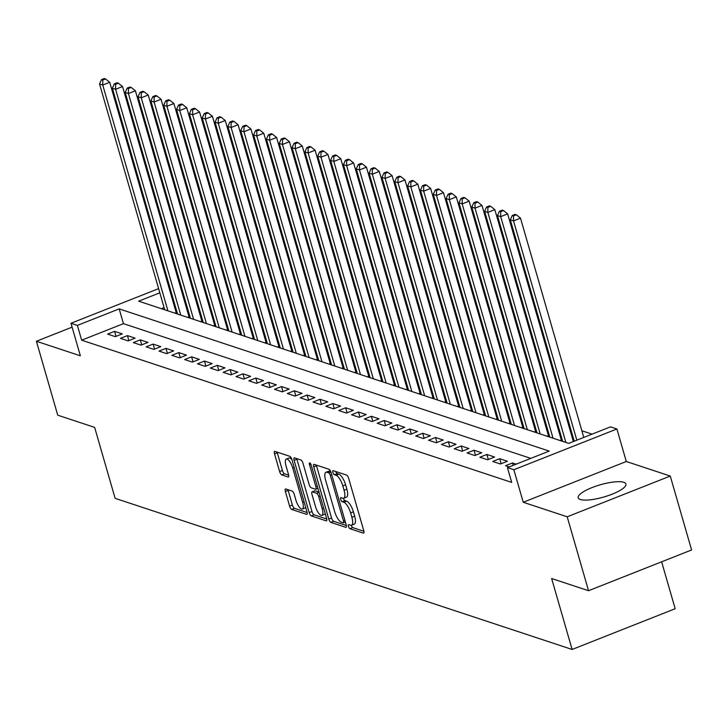 <?xml version="1.0" encoding="UTF-8"?>
<svg xmlns="http://www.w3.org/2000/svg" width="728" height="728" viewBox="0 0 728 728"><rect width="100%" height="100%" fill="white"/><g stroke="black" fill="none" stroke-linecap="round" stroke-linejoin="round"><path stroke-width="1.09" d="M348.475 526.38A2.184 0.737 -111.6 0 0 349.95 528.701L363.336 533.133A3.121 1.056 -111.6 0 0 363.645 533.133A3.121 1.056 -111.6 0 0 363.754 530.648L348.676 478.405A3.121 1.056 -111.6 0 0 346.583 475.093L333.197 470.661A2.184 0.737 -111.6 0 0 332.978 470.661A2.184 0.737 -111.6 0 0 332.896 472.399A2.184 0.737 -111.6 0 0 334.37 474.729L336.099 475.293A10.001 3.385 -111.6 0 1 342.815 485.922L344.071 490.272A10.001 3.385 -111.6 0 1 343.716 498.234A10.001 3.385 -111.6 0 1 342.715 498.225L340.986 497.652A2.184 0.737 -111.6 0 0 340.768 497.652A2.184 0.737 -111.6 0 0 340.686 499.39A2.184 0.737 -111.6 0 0 342.16 501.71L343.889 502.284A10.001 3.385 -111.6 0 1 350.605 512.903L351.861 517.262A10.001 3.385 -111.6 0 1 351.506 525.225A10.001 3.385 -111.6 0 1 350.505 525.216L348.776 524.642A2.184 0.737 -111.6 0 0 348.557 524.642A2.184 0.737 -111.6 0 0 348.475 526.38M351.269 525.288A2.184 0.737 -111.6 0 0 352.734 527.6L363.918 531.303M335.745 471.507A2.184 0.737 -111.6 0 0 337.155 473.619L338.884 474.192L336.099 475.293M343.479 498.298A2.184 0.737 -111.6 0 0 344.945 500.609L346.674 501.183L343.889 502.284M580.316 499.499A24.834 6.361 -16.1 0 0 608.035 495.695A24.834 6.361 -16.1 0 0 625.907 484.02A24.834 6.361 -16.1 0 0 623.778 482.309A24.834 6.361 -16.1 0 0 596.059 486.113A24.834 6.361 -16.1 0 0 578.187 497.788A24.834 6.361 -16.1 0 0 580.316 499.499M285.795 488.979A3.121 1.056 -111.6 0 0 285.485 488.979A3.121 1.056 -111.6 0 0 285.376 491.464L289.608 506.124A3.121 1.056 -111.6 0 0 291.701 509.445L306.57 514.359A3.121 1.056 -111.6 0 0 306.879 514.359A3.121 1.056 -111.6 0 0 306.989 511.875L291.919 459.632A3.121 1.056 -111.6 0 0 289.817 456.32L274.947 451.396A3.121 1.056 -111.6 0 0 274.638 451.396A3.121 1.056 -111.6 0 0 274.529 453.881L279.634 471.589A3.121 1.056 -111.6 0 0 281.736 474.911L288.097 477.013A3.121 1.056 -111.6 0 0 288.406 477.013A3.121 1.056 -111.6 0 0 288.516 474.529L285.986 465.747A8.363 2.83 -111.6 0 1 286.286 459.086A8.363 2.83 -111.6 0 1 292.729 467.977L302.657 502.365A8.363 2.83 -111.6 0 1 302.357 509.027A8.363 2.83 -111.6 0 1 295.914 500.136L294.258 494.403A3.121 1.056 -111.6 0 0 292.156 491.091L285.795 488.979M530.794 458.376L123.451 323.66L81.663 340.185L77.395 325.407L70.98 323.278L158.604 288.634M588.543 590.717L567.203 516.798L670.27 476.048L691.6 549.959L588.543 590.717L551.633 578.514L572.117 649.467L115.124 498.343L94.64 427.382L57.73 415.178L36.4 341.259L80.362 355.801L70.98 323.278M670.27 476.048L626.298 461.507L523.241 502.256L567.203 516.798M523.241 502.256L513.85 469.742L507.434 467.613L549.212 451.096L119.183 308.881L77.395 325.407M81.663 340.185L511.702 482.4L507.434 467.613M328.792 519.082A3.121 1.056 -111.6 0 0 330.885 522.404L345.755 527.318A3.121 1.056 -111.6 0 0 346.064 527.318A3.121 1.056 -111.6 0 0 346.182 524.833L331.104 472.59A3.121 1.056 -111.6 0 0 329.001 469.278L314.132 464.355A3.121 1.056 -111.6 0 0 313.823 464.355A3.121 1.056 -111.6 0 0 313.713 466.848L328.792 519.082L331.577 517.981A3.121 1.056 -111.6 0 0 333.67 521.303L346.337 525.489M326.162 520.839L311.293 515.925A3.121 1.056 -111.6 0 1 309.2 512.603L294.121 460.369A3.121 1.056 -111.6 0 1 294.23 457.876A3.121 1.056 -111.6 0 1 294.54 457.876L300.91 459.987A3.121 1.056 -111.6 0 1 303.003 463.299L309.118 484.484A3.121 1.056 -111.6 0 0 311.211 487.805L315.433 489.207A3.121 1.056 -111.6 0 0 315.752 489.207A3.121 1.056 -111.6 0 0 315.861 486.714L309.491 464.664A2.184 0.737 -111.6 0 1 309.573 462.917A2.184 0.737 -111.6 0 1 311.256 465.247L326.59 518.354A3.121 1.056 -111.6 0 1 326.472 520.839A3.121 1.056 -111.6 0 1 326.162 520.839L326.699 520.629M72.099 327.145L36.4 341.259M176.813 311.484L175.767 311.129M189.653 315.724L188.597 315.379M202.484 319.974L201.438 319.619M215.324 324.215L214.278 323.869M228.164 328.464L227.109 328.11M240.995 332.705L239.949 332.359M253.835 336.955L252.789 336.6M266.675 341.195L265.62 340.85M279.507 345.445L278.46 345.09M292.347 349.686L291.3 349.34M305.187 353.935L304.131 353.581M318.018 358.176L316.971 357.83M330.858 362.426L329.802 362.071M343.698 366.666L342.642 366.321M356.529 370.916L355.482 370.561M369.369 375.157L368.313 374.811M382.2 379.406L381.154 379.051M395.04 383.647L393.994 383.301M407.88 387.897L406.825 387.542M420.711 392.137L419.665 391.791M433.551 396.387L432.505 396.032M446.391 400.627L445.336 400.282M459.222 404.877L458.176 404.522M472.062 409.118L471.007 408.772M484.903 413.368L483.847 413.013M497.734 417.608L496.687 417.262M510.574 421.858L509.518 421.503M523.414 426.098L522.358 425.753M536.245 430.348L535.198 429.993M549.085 434.589L548.029 434.243M561.916 438.838L560.869 438.484M516.17 464.155L512.539 462.953L505.578 465.711L509.209 466.912M492.738 461.461L500.445 464.009L507.407 461.261L499.708 458.713L492.738 461.461M479.907 457.22L487.605 459.768L494.567 457.011L486.868 454.463L479.907 457.22M467.067 452.971L474.765 455.519L481.736 452.771L474.028 450.223L467.067 452.971M454.226 448.73L461.934 451.278L468.896 448.521L461.197 445.973L454.226 448.73M441.396 444.48L449.094 447.028L456.056 444.28L448.357 441.732L441.396 444.48M428.555 440.24L436.263 442.788L443.225 440.031L435.517 437.483L428.555 440.24M415.715 435.99L423.423 438.538L430.385 435.79L422.686 433.242L415.715 435.99M402.884 431.75L410.583 434.298L417.544 431.54L409.846 428.992L402.884 431.75M390.044 427.5L397.752 430.048L404.713 427.3L397.006 424.752L390.044 427.5M377.213 423.259L384.912 425.807L391.873 423.05L384.175 420.502L377.213 423.259M364.373 419.01L372.072 421.558L379.042 418.809L371.335 416.261L364.373 419.01M351.533 414.769L359.241 417.317L366.202 414.56L358.504 412.012L351.533 414.769M338.702 410.519L346.401 413.067L353.362 410.319L345.664 407.771L338.702 410.519M325.862 406.279L333.561 408.827L340.531 406.069L332.823 403.521L325.862 406.279M313.022 402.029L320.729 404.577L327.691 401.829L319.992 399.281L313.022 402.029M300.191 397.788L307.889 400.336L314.851 397.579L307.152 395.031L300.191 397.788M287.351 393.539L295.049 396.087L302.02 393.338L294.312 390.79L287.351 393.539M274.511 389.298L282.218 391.846L289.18 389.089L281.481 386.541L274.511 389.298M261.68 385.048L269.378 387.596L276.34 384.848L268.641 382.3L261.68 385.048M248.839 380.808L256.547 383.356L263.509 380.598L255.801 378.05L248.839 380.808M236.009 376.558L243.707 379.106L250.669 376.358L242.97 373.81L236.009 376.558M223.168 372.317L230.867 374.865L237.829 372.108L230.13 369.56L223.168 372.317M210.328 368.068L218.036 370.616L224.998 367.868L217.29 365.32L210.328 368.068M197.497 363.827L205.196 366.375L212.157 363.618L204.459 361.07L197.497 363.827M184.657 359.577L192.356 362.125L199.326 359.377L191.619 356.829L184.657 359.577M171.817 355.337L179.525 357.885L186.486 355.127L178.788 352.579L171.817 355.337M158.986 351.087L166.685 353.635L173.646 350.887L165.948 348.339L158.986 351.087M146.146 346.846L153.845 349.394L160.815 346.637L153.108 344.089L146.146 346.846M133.306 342.597L141.014 345.145L147.975 342.397L140.276 339.849L133.306 342.597M120.475 338.356L128.173 340.904L135.135 338.147L127.436 335.599L120.475 338.356M122.304 333.906L114.596 331.358L107.635 334.106L115.333 336.654L122.304 333.906M592.082 434.143L581.863 430.767M570.079 426.872L569.023 426.517M557.239 422.622L556.192 422.276M544.408 418.382L543.352 418.027M531.567 414.132L530.521 413.786M518.727 409.891L517.681 409.536M505.896 405.642L504.841 405.296M493.056 401.401L492.01 401.046M480.216 397.151L479.17 396.806M467.385 392.911L466.33 392.556M454.545 388.661L453.499 388.315M441.705 384.42L440.658 384.066M428.874 380.171L427.818 379.825M416.034 375.93L414.987 375.575M403.203 371.68L402.147 371.335M390.363 367.44L389.307 367.085M377.523 363.19L376.476 362.844M364.692 358.95L363.636 358.595M351.851 354.7L350.805 354.354M339.011 350.459L337.965 350.104M326.18 346.209L325.125 345.864M313.34 341.969L312.294 341.614M300.5 337.719L299.454 337.373M287.669 333.479L286.614 333.124M274.829 329.229L273.783 328.883M261.989 324.988L260.942 324.633M249.158 320.739L248.102 320.393M236.318 316.498L235.271 316.143M223.487 312.248L222.431 311.903M210.647 308.008L209.591 307.653M197.807 303.758L196.76 303.412M184.976 299.517L184.075 299.69M174.502 303.476L173.655 303.813M164.082 307.598L161.361 308.672M562.143 439.612L559.941 440.486M549.312 435.371L547.11 436.236M536.472 431.122L534.27 431.995M523.632 426.881L521.43 427.746M510.801 422.631L508.599 423.505M497.961 418.391L495.759 419.255M485.121 414.141L482.919 415.015M472.29 409.9L470.088 410.765M459.45 405.651L457.248 406.524M446.61 401.41L444.417 402.275M433.779 397.16L431.577 398.034M420.939 392.92L418.736 393.784M408.099 388.67L405.906 389.544M395.268 384.43L393.065 385.294M382.428 380.18L380.225 381.053M369.596 375.939L367.394 376.804M356.756 371.69L354.554 372.563M343.916 367.449L341.714 368.313M331.085 363.199L328.883 364.073M318.245 358.959L316.043 359.823M305.405 354.709L303.203 355.583M292.574 350.468L290.372 351.333M279.734 346.219L277.532 347.092M266.894 341.978L264.701 342.843M254.063 337.728L251.861 338.602M241.223 333.488L239.021 334.352M228.383 329.238L226.19 330.112M215.552 324.997L213.35 325.862M202.712 320.748L200.509 321.621M189.881 316.507L187.678 317.372M177.041 312.257L174.838 313.131M572.117 649.467L675.175 608.717L661.634 561.807M179.652 284.384L180.462 284.648L179.807 284.912M184.73 299.436L180.462 284.648M159.814 292.811L138.675 301.174L568.714 443.379L610.492 426.863L616.916 428.983L513.85 469.742M626.298 461.507L616.916 428.983M168.177 284.848L169.032 284.512M170.234 288.688L169.387 289.025M123.451 323.66L119.183 308.881M512.539 462.953L513.222 465.329M499.708 458.713L501.155 463.736M486.868 454.463L488.315 459.486M474.028 450.223L475.484 455.246M461.197 445.973L462.644 450.996M448.357 441.732L449.804 446.755M435.517 437.483L436.973 442.506M422.686 433.242L424.133 438.265M409.846 428.992L411.293 434.015M397.006 424.752L398.462 429.775M384.175 420.502L385.622 425.525M371.335 416.261L372.781 421.275M358.504 412.012L359.951 417.035M345.664 407.771L347.11 412.785M332.823 403.521L334.27 408.545M319.992 399.281L321.439 404.295M307.152 395.031L308.599 400.054M294.312 390.79L295.768 395.805M281.481 386.541L282.928 391.564M268.641 382.3L270.088 387.314M255.801 378.05L257.257 383.074M242.97 373.81L244.417 378.824M230.13 369.56L231.577 374.583M217.29 365.32L218.746 370.334M204.459 361.07L205.906 366.093M191.619 356.829L193.066 361.843M178.788 352.579L180.235 357.603M165.948 348.339L167.394 353.353M153.108 344.089L154.554 349.112M140.276 339.849L141.723 344.863M127.436 335.599L128.883 340.622M114.596 331.358L116.052 336.372M351.506 525.225L354.29 524.124A10.001 3.385 -111.6 0 0 354.645 516.161L351.861 517.262M346.674 501.183A10.001 3.385 -111.6 0 1 353.389 511.802L354.645 516.161M343.716 498.234L346.501 497.133A10.001 3.385 -111.6 0 0 346.856 489.17L344.071 490.272M338.884 474.192A10.001 3.385 -111.6 0 1 345.6 484.812L346.856 489.17M316.343 465.092A3.121 1.056 -111.6 0 0 316.498 465.747L331.577 517.981M343.197 522.795A2.184 0.737 -111.6 0 0 343.416 522.795A2.184 0.737 -111.6 0 0 343.498 521.057L330.257 475.202A2.184 0.737 -111.6 0 0 328.792 472.882L326.963 472.272A10.001 3.385 -111.6 0 0 325.971 472.263A10.001 3.385 -111.6 0 0 325.616 480.225L334.662 511.575A10.001 3.385 -111.6 0 0 341.368 522.194L343.197 522.795M325.971 472.263L328.756 471.162A10.001 3.385 -111.6 0 1 329.748 471.171L330.703 471.489M326.745 519.009L314.077 514.823L311.293 515.925M296.751 458.613A3.121 1.056 -111.6 0 0 296.906 459.259L311.984 511.502A3.121 1.056 -111.6 0 0 314.077 514.823M315.461 506.47A8.363 2.83 -111.6 0 0 321.903 515.36A8.363 2.83 -111.6 0 0 322.204 508.699L318.709 496.587A3.121 1.056 -111.6 0 0 316.607 493.265L312.385 491.873A3.121 1.056 -111.6 0 0 312.075 491.864A3.121 1.056 -111.6 0 0 311.966 494.358L315.461 506.47M321.903 515.36L324.697 514.259A8.363 2.83 -111.6 0 0 325.252 513.75M314.642 490.981A3.121 1.056 -111.6 0 1 314.86 490.763A3.121 1.056 -111.6 0 1 315.169 490.772L318.991 492.028M302.357 509.027L305.141 507.926A8.363 2.83 -111.6 0 0 305.705 507.416M291.91 459.623A8.363 2.83 -111.6 0 0 289.071 457.985L286.286 459.086M277.15 452.124A3.121 1.056 -111.6 0 0 277.313 452.78L282.419 470.488A3.121 1.056 -111.6 0 0 284.521 473.81L288.679 475.184M287.997 489.707A3.121 1.056 -111.6 0 0 288.161 490.363L292.392 505.023A3.121 1.056 -111.6 0 0 294.485 508.344L307.152 512.53M583.783 437.419L520.493 218.136L513.531 220.893L510.319 219.829L574.219 441.204M576.822 440.176L513.531 220.893L513.549 215.907L516.334 214.796L515.051 214.378L512.257 215.479L513.549 215.907M510.319 219.829L512.257 215.479M516.334 214.796L520.493 218.136M573.364 441.541L507.653 213.896L500.691 216.644L497.479 215.588L562.653 441.377M565.865 442.442L500.691 216.644L500.709 211.657L503.494 210.556L502.211 210.128L499.426 211.229L500.709 211.657M497.479 215.588L499.426 211.229M503.494 210.556L507.653 213.896M561.288 439.949L494.822 209.646L487.851 212.403L484.648 211.338L549.822 437.137M553.025 438.192L487.851 212.403L487.869 207.416L490.654 206.306L489.371 205.888L486.586 206.989L487.869 207.416M484.648 211.338L486.586 206.989M490.654 206.306L494.822 209.646M548.457 435.708L481.981 205.405L475.02 208.153L471.808 207.098L536.982 432.887M540.194 433.952L475.02 208.153L475.038 203.167L477.823 202.066L476.54 201.638L473.755 202.739L475.038 203.167M471.808 207.098L473.755 202.739M477.823 202.066L481.981 205.405M535.617 431.458L469.141 201.156L462.18 203.913L458.968 202.848L524.142 428.646M527.354 429.702L462.18 203.913L462.198 198.926L464.983 197.816L463.7 197.397L460.915 198.498L462.198 198.926M458.968 202.848L460.915 198.498M464.983 197.816L469.141 201.156M522.786 427.218L456.31 196.915L449.34 199.663L446.137 198.608L511.311 424.397M514.514 425.461L449.34 199.663L449.358 194.676L452.143 193.575L450.86 193.148L448.075 194.249L449.358 194.676M446.137 198.608L448.075 194.249M452.143 193.575L456.31 196.915M509.946 422.968L443.47 192.665L436.509 195.423L433.296 194.358L498.471 420.156M501.683 421.212L436.509 195.423L436.527 190.436L439.312 189.326L438.029 188.907L435.244 190.008L436.527 190.436M433.296 194.358L435.244 190.008M439.312 189.326L443.47 192.665M497.106 418.727L430.63 188.425L423.669 191.173L420.456 190.117L485.631 415.906M488.843 416.971L423.669 191.173L423.687 186.186L426.471 185.085L425.188 184.657L422.404 185.758L423.687 186.186M420.456 190.117L422.404 185.758M426.471 185.085L430.63 188.425M484.275 414.478L417.799 184.175L410.838 186.932L407.625 185.868L472.8 411.666M476.003 412.721L410.838 186.932L410.847 181.945L413.631 180.835L412.348 180.417L409.564 181.518L410.847 181.945M407.625 185.868L409.564 181.518M413.631 180.835L417.799 184.175M471.435 410.237L404.959 179.934L397.998 182.683L394.785 181.627L459.959 407.416M463.172 408.481L397.998 182.683L398.016 177.696L400.8 176.595L399.517 176.167L396.733 177.268L398.016 177.696M394.785 181.627L396.733 177.268M400.8 176.595L404.959 179.934M458.594 405.987L392.119 175.685L385.158 178.442L381.954 177.377L447.119 403.175M450.332 404.231L385.158 178.442L385.176 173.455L387.96 172.345L386.677 171.926L383.893 173.027L385.176 173.455M381.954 177.377L383.893 173.027M387.96 172.345L392.119 175.685M445.764 401.747L379.288 171.444L372.327 174.192L369.114 173.137L434.288 398.926M437.492 399.99L372.327 174.192L372.336 169.205L375.129 168.104L373.837 167.677L371.053 168.778L372.336 169.205M369.114 173.137L371.053 168.778M375.129 168.104L379.288 171.444M432.923 397.497L366.448 167.194L359.486 169.952L356.274 168.887L421.448 394.685M424.661 395.741L359.486 169.952L359.505 164.965L362.289 163.855L361.006 163.436L358.221 164.537L359.505 164.965M356.274 168.887L358.221 164.537M362.289 163.855L366.448 167.194M420.083 393.257L353.617 162.954L346.646 165.702L343.443 164.646L408.608 390.436M411.821 391.5L346.646 165.702L346.664 160.715L349.449 159.614L348.166 159.186L345.381 160.287L346.664 160.715M343.443 164.646L345.381 160.287M349.449 159.614L353.617 162.954M407.252 389.007L340.777 158.704L333.815 161.461L330.603 160.397L395.777 386.195M398.99 387.251L333.815 161.461L333.834 156.465L336.618 155.364L335.335 154.946L332.541 156.047L333.834 156.465M330.603 160.397L332.541 156.047M336.618 155.364L340.777 158.704M394.412 384.766L327.937 154.463L320.975 157.212L317.763 156.156L382.937 381.945M386.149 383.01L320.975 157.212L320.993 152.225L323.778 151.124L322.495 150.696L319.71 151.797L320.993 152.225M317.763 156.156L319.71 151.797M323.778 151.124L327.937 154.463M381.572 380.517L315.106 150.214L308.135 152.971L304.932 151.906L370.106 377.705M373.309 378.76L308.135 152.971L308.153 147.975L310.938 146.874L309.655 146.455L306.87 147.556L308.153 147.975M304.932 151.906L306.87 147.556M310.938 146.874L315.106 150.214M368.741 376.276L302.266 145.973L295.304 148.721L292.092 147.666L357.266 373.455M360.478 374.52L295.304 148.721L295.322 143.734L298.107 142.633L296.824 142.206L294.039 143.307L295.322 143.734M292.092 147.666L294.039 143.307M298.107 142.633L302.266 145.973M355.901 372.026L289.425 141.723L282.464 144.481L279.252 143.416L344.426 369.214M347.638 370.27L282.464 144.481L282.482 139.485L285.267 138.384L283.984 137.965L281.199 139.066L282.482 139.485M279.252 143.416L281.199 139.066M285.267 138.384L289.425 141.723M343.07 367.786L276.594 137.483L269.624 140.231L266.421 139.175L331.595 364.965M334.798 366.029L269.624 140.231L269.642 135.244L272.427 134.143L271.144 133.715L268.359 134.817L269.642 135.244M266.421 139.175L268.359 134.817M272.427 134.143L276.594 137.483M330.23 363.536L263.754 133.233L256.793 135.99L253.581 134.926L318.755 360.724M321.967 361.78L256.793 135.99L256.811 130.994L259.596 129.893L258.313 129.475L255.528 130.576L256.811 130.994M253.581 134.926L255.528 130.576M259.596 129.893L263.754 133.233M317.39 359.295L250.914 128.993L243.953 131.741L240.741 130.685L305.915 356.474M309.127 357.539L243.953 131.741L243.971 126.754L246.756 125.653L245.472 125.225L242.688 126.326L243.971 126.754M240.741 130.685L242.688 126.326M246.756 125.653L250.914 128.993M304.559 355.046L238.083 124.743L231.122 127.5L227.91 126.435L293.084 352.234M296.287 353.289L231.122 127.5L231.131 122.504L233.916 121.403L232.632 120.984L229.848 122.086L231.131 122.504M227.91 126.435L229.848 122.086M233.916 121.403L238.083 124.743M291.719 350.805L225.243 120.502L218.282 123.25L215.069 122.186L280.244 347.984M283.456 349.049L218.282 123.25L218.3 118.264L221.084 117.163L219.801 116.735L217.017 117.836L218.3 118.264M215.069 122.186L217.017 117.836M221.084 117.163L225.243 120.502M278.879 346.555L212.403 116.252L205.442 119.01L202.238 117.945L267.404 343.743M270.616 344.799L205.442 119.01L205.46 114.014L208.244 112.913L206.961 112.494L204.177 113.595L205.46 114.014M202.238 117.945L204.177 113.595M208.244 112.913L212.403 116.252M266.048 342.315L199.572 112.012L192.611 114.76L189.398 113.695L254.573 339.494M257.776 340.558L192.611 114.76L192.62 109.773L195.413 108.672L194.121 108.245L191.337 109.346L192.62 109.773M189.398 113.695L191.337 109.346M195.413 108.672L199.572 112.012M253.208 338.065L186.732 107.762L179.771 110.52L176.558 109.455L241.732 335.253M244.945 336.309L179.771 110.52L179.789 105.524L182.573 104.422L181.29 104.004L178.506 105.105L179.789 105.524M176.558 109.455L178.506 105.105M182.573 104.422L186.732 107.762M240.367 333.824L173.901 103.522L166.93 106.27L163.727 105.205L228.892 331.003M232.105 332.068L166.93 106.27L166.949 101.283L169.733 100.182L168.45 99.754L165.666 100.855L166.949 101.283M163.727 105.205L165.666 100.855M169.733 100.182L173.901 103.522M227.536 329.575L161.061 99.272L154.099 102.029L150.887 100.965L216.061 326.763M219.274 327.818L154.099 102.029L154.118 97.033L156.902 95.932L155.619 95.514L152.825 96.615L154.118 97.033M150.887 100.965L152.825 96.615M156.902 95.932L161.061 99.272M214.696 325.334L148.221 95.031L141.259 97.78L138.047 96.715L203.221 322.513M206.434 323.578L141.259 97.78L141.278 92.793L144.062 91.692L142.779 91.264L139.994 92.365L141.278 92.793M138.047 96.715L139.994 92.365M144.062 91.692L148.221 95.031M201.856 321.084L135.39 90.782L128.419 93.539L125.216 92.474L190.39 318.273M193.593 319.328L128.419 93.539L128.437 88.543L131.222 87.442L129.939 87.023L127.154 88.124L128.437 88.543M125.216 92.474L127.154 88.124M131.222 87.442L135.39 90.782M189.025 316.844L122.55 86.541L115.588 89.289L112.376 88.225L177.55 314.023M180.762 315.088L115.588 89.289L115.606 84.302L118.391 83.201L117.108 82.774L114.323 83.875L115.606 84.302M112.376 88.225L114.323 83.875M118.391 83.201L122.55 86.541M176.185 312.594L109.71 82.291L102.748 85.049L99.536 83.984L164.71 309.782M167.922 310.838L102.748 85.049L102.766 80.053L105.551 78.952L104.268 78.533L101.483 79.634L102.766 80.053M99.536 83.984L101.483 79.634M105.551 78.952L109.71 82.291M352.734 527.6L349.95 528.701M337.155 473.619L334.37 474.729M344.945 500.609L342.16 501.71M353.389 511.802L350.605 512.903M345.6 484.812L342.815 485.922M363.873 532.914L363.336 533.133M316.498 465.747L313.713 466.848M346.291 527.108L345.755 527.318M333.67 521.303L330.885 522.404M344.926 520.493L343.498 521.057M331.695 474.638L330.257 475.202M330.921 472.035L328.792 472.882M329.748 471.171L326.963 472.272M311.984 511.502L309.2 512.603M296.906 459.259L294.121 460.369M317.29 486.149L315.861 486.714M310.82 464.136L309.491 464.664M323.632 508.135L322.204 508.699M320.138 496.014L318.709 496.587M319.064 492.292L316.607 493.265M315.169 490.772L312.385 491.873M304.086 501.801L302.657 502.365M294.158 467.412L292.729 467.977M288.634 476.804L288.097 477.013M284.521 473.81L281.736 474.911M282.419 470.488L279.634 471.589M277.313 452.78L274.529 453.881M307.107 514.15L306.57 514.359M294.485 508.344L291.701 509.445M292.392 505.023L289.608 506.124M288.161 490.363L285.376 491.464M345.372 522.031L343.416 522.795M317.927 488.342L315.752 489.207M314.86 490.763L312.075 491.864"/></g></svg>

